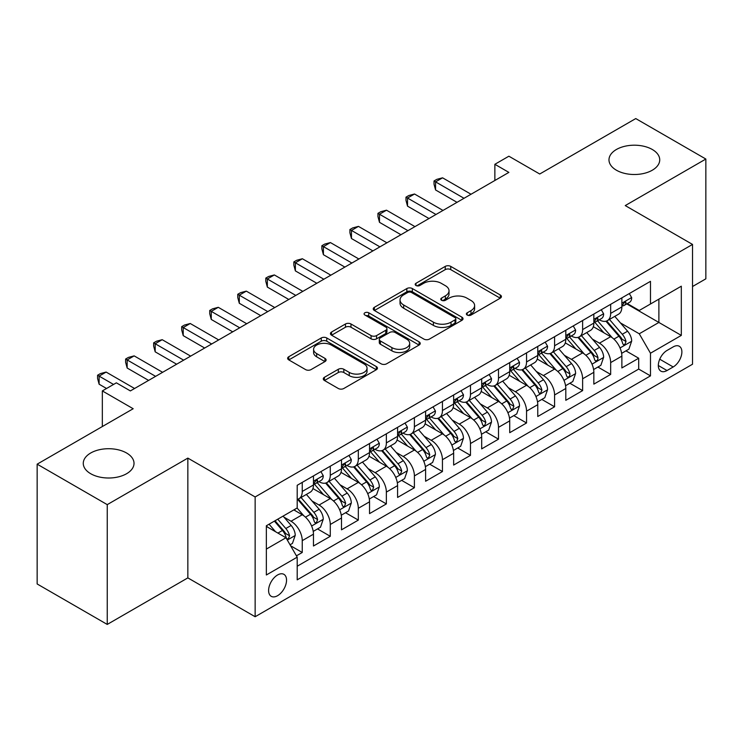 <?xml version="1.0" encoding="UTF-8"?>
<svg xmlns="http://www.w3.org/2000/svg" width="743" height="743" viewBox="0 0 743 743"><rect width="100%" height="100%" fill="white"/><g stroke="black" fill="none" stroke-linecap="round" stroke-linejoin="round"><path stroke-width="1.11" d="M467.189 315.051A2.721 1.57 0 0 0 471.043 315.051L500.28 298.166A3.891 2.248 0 0 0 501.423 296.578A3.891 2.248 0 0 0 500.28 294.99L450.741 266.393A3.891 2.248 0 0 0 445.243 266.393L415.996 283.278A2.721 1.57 0 0 0 415.198 284.383A2.721 1.57 0 0 0 415.996 285.498A2.721 1.57 0 0 0 419.851 285.498L423.64 283.315A12.455 7.189 0 0 1 441.249 283.315L445.373 285.693A12.455 7.189 0 0 1 449.023 290.782A12.455 7.189 0 0 1 445.373 295.863L441.593 298.054A2.721 1.57 0 0 0 440.794 299.16A2.721 1.57 0 0 0 441.593 300.274A2.721 1.57 0 0 0 445.447 300.274L449.227 298.092A12.455 7.189 0 0 1 466.845 298.092L470.969 300.469A12.455 7.189 0 0 1 474.619 305.559A12.455 7.189 0 0 1 470.969 310.639L467.189 312.831A2.721 1.57 0 0 0 466.39 313.936A2.721 1.57 0 0 0 467.189 315.051L467.189 312.831M126.589 453.007A25.373 14.656 0 0 0 98.93 449.831A25.373 14.656 0 0 0 83.272 463.363A25.373 14.656 0 0 0 90.702 473.718A25.373 14.656 0 0 0 118.36 476.895A25.373 14.656 0 0 0 134.019 463.363A25.373 14.656 0 0 0 126.589 453.007M652.298 149.492A25.373 14.656 0 0 0 624.64 146.315A25.373 14.656 0 0 0 608.981 159.847A25.373 14.656 0 0 0 616.411 170.212A25.373 14.656 0 0 0 644.07 173.388A25.373 14.656 0 0 0 659.728 159.847A25.373 14.656 0 0 0 652.298 149.492M277.576 595.7A12.687 7.328 120 0 0 285.86 584.518A12.687 7.328 120 0 0 283.919 574.348A12.687 7.328 120 0 0 277.576 574.98A12.687 7.328 120 0 0 269.282 586.162A12.687 7.328 120 0 0 271.232 596.323A12.687 7.328 120 0 0 277.576 595.7M324.422 377.295A3.891 2.248 0 0 0 323.279 378.884A3.891 2.248 0 0 0 324.422 380.472L338.325 388.496A3.891 2.248 0 0 0 343.823 388.496L376.302 369.754A3.891 2.248 0 0 0 377.444 368.156A3.891 2.248 0 0 0 376.302 366.568L326.762 337.972A3.891 2.248 0 0 0 321.255 337.972L288.786 356.724A3.891 2.248 0 0 0 287.643 358.312A3.891 2.248 0 0 0 288.786 359.9L305.568 369.587A3.891 2.248 0 0 0 311.076 369.587L324.97 361.572A3.891 2.248 0 0 0 326.112 359.974A3.891 2.248 0 0 0 324.97 358.386L316.648 353.584A10.411 6.009 0 0 1 313.602 349.331A10.411 6.009 0 0 1 320.029 343.777A10.411 6.009 0 0 1 331.369 345.086L363.986 363.912A10.411 6.009 0 0 1 367.033 368.156A10.411 6.009 0 0 1 360.606 373.71A10.411 6.009 0 0 1 349.256 372.41L343.823 369.271A3.891 2.248 0 0 0 338.325 369.271L324.422 377.295L324.422 380.472M692.532 286.519L705.85 278.829L705.85 159.039L635.757 118.574L539.724 174.011L508.881 156.206L494.866 164.296L508.881 172.395L130.378 390.92L116.354 382.831L102.339 390.92L102.339 426.538M107.243 504.636L107.243 624.426L187.849 577.887L187.849 458.106L107.243 504.636L37.15 464.171L133.183 408.734L102.339 390.92M187.849 458.106L255.146 496.956L692.532 244.428L692.532 364.219L255.146 616.736L255.146 496.956M705.85 159.039L625.244 205.579L692.532 244.428M423.909 339.087A3.891 2.248 0 0 0 429.417 339.087L461.886 320.335A3.891 2.248 0 0 0 463.028 318.747A3.891 2.248 0 0 0 461.886 317.159L412.356 288.553A3.891 2.248 0 0 0 406.848 288.553L374.37 307.305A3.891 2.248 0 0 0 373.237 308.893A3.891 2.248 0 0 0 374.37 310.481L423.909 339.087M365.965 315.645A2.721 1.57 0 0 1 368.732 316.026L368.732 312.784L419.098 341.864A3.891 2.248 0 0 1 420.232 343.452A3.891 2.248 0 0 1 419.098 345.04L386.62 363.791A3.891 2.248 0 0 1 381.113 363.791L331.582 335.195L331.582 332.01A3.891 2.248 0 0 0 330.44 333.607A3.891 2.248 0 0 0 331.582 335.195M331.582 332.01L345.476 323.985A3.891 2.248 0 0 1 350.984 323.985L371.073 335.585A3.891 2.248 0 0 0 376.571 335.585L385.793 330.264A3.891 2.248 0 0 0 386.936 328.675A3.891 2.248 0 0 0 385.793 327.087L364.878 315.013A2.721 1.57 0 0 1 364.079 313.899A2.721 1.57 0 0 1 365.76 312.45A2.721 1.57 0 0 1 368.732 312.784M107.243 624.426L37.15 583.961L37.15 464.171M296.429 555.838L302.243 552.476L290.615 545.761M283.993 517.165L291.033 521.233A15.863 9.157 60 0 1 302.243 540.663L313.462 534.18L313.462 546.003L330.282 536.288L317.53 528.923M312.032 500.986L319.072 505.045A15.863 9.157 60 0 1 330.282 524.474L341.501 518.001L341.501 529.815L358.321 520.1L345.569 512.735M340.071 484.798L347.111 488.857A15.863 9.157 60 0 1 358.321 508.286L369.54 501.813L369.54 513.627L386.36 503.912L373.599 496.547M368.101 468.61L375.141 472.669A15.863 9.157 60 0 1 386.36 492.098L397.579 485.625L397.579 497.438L414.399 487.724L401.638 480.359M396.14 452.422L403.18 456.481A15.863 9.157 60 0 1 414.399 475.91L425.609 469.437L425.609 481.25L442.438 471.536L429.677 464.171M424.179 436.234L431.219 440.293A15.863 9.157 60 0 1 442.438 459.722L453.648 453.249L453.648 465.062L470.477 455.348L457.716 447.983M452.218 420.046L459.258 424.114A15.863 9.157 60 0 1 470.477 443.534L481.687 437.06L481.687 448.874L498.507 439.159L485.755 431.794M480.257 403.858L487.297 407.926A15.863 9.157 60 0 1 498.507 427.346L509.726 420.872L509.726 432.686L526.546 422.981L513.794 415.616M508.296 387.67L515.336 391.737A15.863 9.157 60 0 1 526.546 411.158L537.765 404.684L537.765 416.498L554.584 406.792L541.833 399.428M536.335 371.481L543.374 375.549A15.863 9.157 60 0 1 554.584 394.97L565.804 388.496L565.804 400.31L582.623 390.604L569.862 383.239M564.374 355.293L571.413 359.361A15.863 9.157 60 0 1 582.623 378.781L593.843 372.308L593.843 384.131L610.662 374.416L610.662 362.593A15.863 9.157 -120 0 0 599.443 343.173L592.403 339.105M597.901 367.051L610.662 374.416M313.462 534.18A15.863 9.157 -120 0 0 302.243 514.76L293.838 509.902M341.501 518.001A15.863 9.157 -120 0 0 330.282 498.572L312.942 488.56M369.54 501.813A15.863 9.157 -120 0 0 358.321 482.383L340.981 472.372M397.579 485.625A15.863 9.157 -120 0 0 386.36 466.195L369.02 456.183M425.609 469.437A15.863 9.157 -120 0 0 414.399 450.007L397.059 439.995M453.648 453.249A15.863 9.157 -120 0 0 442.438 433.819L425.098 423.807M481.687 437.06A15.863 9.157 -120 0 0 470.477 417.631L453.137 407.619M509.726 420.872A15.863 9.157 -120 0 0 498.507 401.443L481.176 391.44M537.765 404.684A15.863 9.157 -120 0 0 526.546 385.264L509.206 375.252M565.804 388.496A15.863 9.157 -120 0 0 554.584 369.076L537.245 359.064M593.843 372.308A15.863 9.157 -120 0 0 582.623 352.888L565.284 342.876M673.186 346.897L667.019 350.455A12.287 7.096 120 0 0 658.985 361.293A12.287 7.096 120 0 0 660.871 371.138A12.287 7.096 120 0 0 667.019 370.534L673.186 366.968A12.287 7.096 120 0 0 681.22 356.138A12.287 7.096 120 0 0 679.334 346.284A12.287 7.096 120 0 0 673.186 346.897M266.356 549.077L285.981 537.746L297.2 557.166L297.2 579.837L650.478 375.874L650.478 353.213L639.259 333.783L620.442 322.917M297.2 557.166L266.356 574.98L266.356 525.765L297.2 507.961L297.2 485.3L650.478 281.337L650.478 303.998L681.312 286.194L681.312 335.399L650.478 353.213M318.923 481.65L319.072 481.733A15.863 9.157 60 0 0 327.004 482.523L338.214 476.049A15.863 9.157 -120 0 0 341.501 468.787L341.501 459.722M346.962 465.462L347.111 465.545A15.863 9.157 60 0 0 355.033 466.335L366.253 459.861A15.863 9.157 -120 0 0 369.54 452.598L369.54 443.534M375.001 449.274L375.141 449.357A15.863 9.157 60 0 0 383.072 450.147L394.292 443.673A15.863 9.157 -120 0 0 397.579 436.41L397.579 427.346M403.04 433.085L403.18 433.178A15.863 9.157 60 0 0 411.111 433.958L422.33 427.485A15.863 9.157 -120 0 0 425.609 420.222L425.609 411.158M431.07 416.897L431.219 416.99A15.863 9.157 60 0 0 439.15 417.77L450.369 411.297A15.863 9.157 -120 0 0 453.648 404.034L453.648 394.97M459.109 400.718L459.258 400.802A15.863 9.157 60 0 0 467.189 401.582L478.399 395.109A15.863 9.157 -120 0 0 481.687 387.846L481.687 378.781M487.148 384.53L487.297 384.614A15.863 9.157 60 0 0 495.228 385.394L506.438 378.921A15.863 9.157 -120 0 0 509.726 371.658L509.726 362.593M515.187 368.342L515.336 368.426A15.863 9.157 60 0 0 523.267 369.206L534.477 362.733A15.863 9.157 -120 0 0 537.765 355.47L537.765 346.405M543.226 352.154L543.374 352.238A15.863 9.157 60 0 0 551.306 353.018L562.516 346.544A15.863 9.157 -120 0 0 565.804 339.291L565.804 330.217M571.265 335.966L571.413 336.05A15.863 9.157 60 0 0 579.336 336.839L590.555 330.356A15.863 9.157 -120 0 0 593.843 323.103L593.843 314.038M297.2 566.231L638.701 369.076L638.701 358.228L621.872 367.943L621.872 356.12A15.863 9.157 -120 0 0 610.662 336.7L593.323 326.688M599.304 319.778L599.443 319.861A15.863 9.157 -120 0 0 607.375 320.651A15.863 9.157 -120 0 0 610.662 313.388L610.662 304.324M607.375 320.651L618.594 314.168A15.863 9.157 -120 0 0 621.872 306.915L621.872 297.85M302.243 482.383L302.243 491.448A15.863 9.157 60 0 1 298.965 498.711A15.863 9.157 60 0 1 297.2 499.352M298.965 498.711L310.175 492.237A15.863 9.157 -120 0 0 313.462 484.975L313.462 475.91M330.282 466.195L330.282 475.26A15.863 9.157 60 0 1 327.004 482.523M358.321 450.007L358.321 459.072A15.863 9.157 60 0 1 355.033 466.335M386.36 433.819L386.36 442.884A15.863 9.157 60 0 1 383.072 450.147M414.399 417.631L414.399 426.696A15.863 9.157 60 0 1 411.111 433.958M442.438 401.443L442.438 410.507A15.863 9.157 60 0 1 439.15 417.77M470.477 385.255L470.477 394.319A15.863 9.157 60 0 1 467.189 401.582M498.507 369.067L498.507 378.141A15.863 9.157 60 0 1 495.228 385.394M526.546 352.888L526.546 361.952A15.863 9.157 60 0 1 523.267 369.206M554.584 336.7L554.584 345.764A15.863 9.157 60 0 1 551.306 353.018M582.623 320.512L582.623 329.576A15.863 9.157 60 0 1 579.336 336.839M582.623 378.781L582.623 390.604M554.584 394.97L554.584 406.792M526.546 411.158L526.546 422.981M498.507 427.346L498.507 439.159M470.477 443.534L470.477 455.348M442.438 459.722L442.438 471.536M414.399 475.91L414.399 487.724M386.36 492.098L386.36 503.912M358.321 508.286L358.321 520.1M330.282 524.474L330.282 536.288M302.243 540.663L302.243 552.476M285.981 537.746L266.356 526.415M639.259 333.783L658.883 322.453L658.883 299.141L681.312 286.194M626.776 303.915L681.312 335.399M627.333 303.59L639.259 310.472L650.478 303.998M187.849 577.887L255.146 616.736M494.866 164.296L494.866 180.484M625.94 350.863L638.701 358.228M638.701 369.076L650.478 375.874M468.276 315.441L470.969 313.88A12.455 7.189 0 0 0 474.619 308.8L474.619 305.559M449.023 290.782L449.023 294.014A12.455 7.189 0 0 1 445.373 299.104L442.679 300.664M500.234 298.203L450.741 269.625A3.891 2.248 0 0 0 445.243 269.625L417.083 285.879M461.84 320.363L412.356 291.795A3.891 2.248 0 0 0 406.848 291.795L374.426 310.518M455.013 319.861A2.721 1.57 0 0 0 455.812 318.747A2.721 1.57 0 0 0 455.013 317.632L411.529 292.528A2.721 1.57 0 0 0 407.675 292.528L403.681 294.832A12.455 7.189 0 0 0 400.031 299.921A12.455 7.189 0 0 0 403.681 305.001L433.401 322.165A12.455 7.189 0 0 0 451.02 322.165L455.013 319.861L455.013 323.094A2.721 1.57 0 0 0 455.812 321.988L455.812 318.747M400.031 299.921L400.031 303.153A12.455 7.189 0 0 0 403.681 308.243L403.681 305.001M455.013 323.094L451.02 325.397A12.455 7.189 0 0 1 433.401 325.397L403.681 308.243M331.629 335.223L345.476 327.226L345.476 323.985M386.936 328.675L386.936 331.917A3.891 2.248 0 0 1 385.793 333.505L376.571 338.827A3.891 2.248 0 0 1 371.073 338.827L350.984 327.226A3.891 2.248 0 0 0 345.476 327.226M368.732 316.026L419.043 345.077M391.914 347.622A10.411 6.009 0 0 0 403.263 348.931A10.411 6.009 0 0 0 409.69 343.377A10.411 6.009 0 0 0 406.644 339.124L395.155 332.493A3.891 2.248 0 0 0 389.648 332.493L380.425 337.814A3.891 2.248 0 0 0 379.292 339.402A3.891 2.248 0 0 0 380.425 340.991L391.914 347.622L391.914 350.863A10.411 6.009 0 0 0 403.263 352.163A10.411 6.009 0 0 0 409.69 346.609L409.69 343.377M379.292 339.402L379.292 342.644A3.891 2.248 0 0 0 380.425 344.232L380.425 340.991M391.914 350.863L380.425 344.232M367.033 368.156L367.033 371.398A10.411 6.009 0 0 1 360.606 376.952A10.411 6.009 0 0 1 349.256 375.652L343.823 372.512A3.891 2.248 0 0 0 338.325 372.512L324.477 380.509M313.602 349.331L313.602 352.572A10.411 6.009 0 0 0 316.648 356.816L316.648 353.584M324.923 361.6L316.648 356.816M376.246 369.782L326.762 341.213A3.891 2.248 0 0 0 321.255 341.213L288.832 359.928M621.64 353.343L628.884 349.164L631.689 341.065A10.504 6.065 -120 0 0 627.594 331.202L614.786 316.369M612.223 337.721L597.576 320.772M603.892 332.79L595.394 322.945A25.178 14.535 -120 0 0 594.614 322.072M605.944 321.217L618.91 336.217A10.504 6.065 60 0 1 622.653 343.461L623.414 344.706L624.835 344.501L626.015 341.511A10.504 6.065 -120 0 0 622.272 334.276L609.455 319.444M606.706 320.976L620.637 337.09A5.35 3.093 60 0 1 621.984 339.189L626.015 341.511M629.302 293.559L631.689 297.683A10.504 6.065 60 0 1 629.516 302.336L624.185 305.41A10.504 6.065 -120 0 0 626.015 302.986L625.792 302.057L624.482 302.317L622.653 304.927A10.504 6.065 60 0 1 621.872 306.422M464.022 198.297L435.565 181.868L442.577 177.818L471.034 194.248M622.225 305.902L622.272 305.902A10.504 6.065 -120 0 0 624.185 305.41M457.019 202.337L435.565 189.957L435.565 181.868L434.023 180.976L436.828 179.351L442.577 177.818M435.565 189.957L434.023 184.208L434.023 180.976M593.601 369.531L600.846 365.352L603.65 357.253A10.504 6.065 -120 0 0 599.564 347.39L586.747 332.558M584.184 353.909L569.537 336.96M575.853 348.978L567.355 339.133A25.178 14.535 -120 0 0 566.575 338.26M577.915 337.406L590.871 352.405A10.504 6.065 60 0 1 594.614 359.649L595.375 360.894L596.796 360.689L597.753 359.538L597.976 357.699A10.504 6.065 -120 0 0 594.233 350.464L581.425 335.632M578.676 337.164L592.598 353.278A5.35 3.093 60 0 1 593.945 355.377L597.976 357.699M565.562 385.719L572.807 381.54L575.611 373.441A10.504 6.065 -120 0 0 571.525 363.578L558.708 348.746M556.145 370.098L541.508 353.148M547.814 365.157L539.316 355.321A25.178 14.535 -120 0 0 538.536 354.448M549.876 353.594L562.832 368.593A10.504 6.065 60 0 1 566.575 375.837L567.336 377.082L568.757 376.877L569.714 375.726L569.937 373.887A10.504 6.065 -120 0 0 566.194 366.652L553.386 351.82M550.637 353.343L564.559 369.466A5.35 3.093 60 0 1 565.906 371.565L569.937 373.887M537.533 401.907L544.777 397.728L547.572 389.629A10.504 6.065 -120 0 0 543.486 379.766L530.669 364.934M528.106 386.286L513.469 369.336M519.775 381.345L511.277 371.509A25.178 14.535 -120 0 0 510.497 370.636M521.837 369.782L534.793 384.781A10.504 6.065 60 0 1 538.536 392.016L539.307 393.27L540.718 393.066L541.907 390.075A10.504 6.065 -120 0 0 538.155 382.84L525.347 368.008M522.598 369.531L536.52 385.654A5.35 3.093 60 0 1 537.867 387.744L541.907 390.075M509.494 418.095L516.738 413.916L519.533 405.817A10.504 6.065 -120 0 0 515.447 395.954L502.639 381.122M500.067 402.474L485.43 385.524M491.736 397.533L483.238 387.697A25.178 14.535 -120 0 0 482.458 386.824M493.798 385.97L506.754 400.969A10.504 6.065 60 0 1 510.497 408.204L511.268 409.449L512.689 409.254L513.868 406.263A10.504 6.065 -120 0 0 510.116 399.028L497.308 384.196M494.559 385.719L508.481 401.842A5.35 3.093 60 0 1 509.828 403.932L513.868 406.263M601.273 309.747L603.65 313.871A10.504 6.065 60 0 1 601.477 318.524L596.146 321.598A10.504 6.065 -120 0 0 597.976 319.174L597.753 318.245L596.443 318.506L594.614 321.115A10.504 6.065 60 0 1 593.843 322.611M435.983 214.486L407.526 198.047L414.538 194.007L442.995 210.436M594.186 322.091L594.233 322.091A10.504 6.065 -120 0 0 596.146 321.598M428.98 218.526L407.526 206.145L407.526 198.047L405.984 197.164L408.789 195.539L414.538 194.007M407.526 206.145L405.984 200.396L405.984 197.164M573.234 325.936L575.611 330.059A10.504 6.065 60 0 1 573.438 334.712L568.107 337.786A10.504 6.065 -120 0 0 569.937 335.362L569.723 334.434L568.404 334.694L566.575 337.303A10.504 6.065 60 0 1 565.804 338.799M407.944 230.664L379.487 214.235L386.499 210.195L414.956 226.624M566.157 338.279L566.194 338.279A10.504 6.065 -120 0 0 568.107 337.786M400.941 234.714L379.487 222.333L379.487 214.235L377.946 213.352L380.75 211.727L386.499 210.195M379.487 222.333L377.946 216.584L377.946 213.352M545.195 342.124L547.572 346.247A10.504 6.065 60 0 1 545.399 350.891L540.077 353.974A10.504 6.065 -120 0 0 541.907 351.55L541.684 350.622L540.365 350.882L538.536 353.492A10.504 6.065 60 0 1 537.765 354.987M379.914 246.852L351.458 230.423L358.46 226.383L386.917 242.812M538.118 354.467L538.155 354.467A10.504 6.065 -120 0 0 540.077 353.974M372.902 250.902L351.458 238.522L351.458 230.423L349.907 229.531L352.711 227.915L358.46 226.383M351.458 238.522L349.907 232.773L349.907 229.531M517.156 358.302L519.533 362.435A10.504 6.065 60 0 1 517.36 367.079L512.038 370.163A10.504 6.065 -120 0 0 513.868 367.739L513.645 366.81L512.326 367.07L510.497 369.68A10.504 6.065 60 0 1 509.726 371.175M351.876 263.041L323.419 246.611L330.421 242.571L358.878 259.001M510.079 370.655L510.116 370.655A10.504 6.065 -120 0 0 512.038 370.163M344.863 267.09L323.419 254.71L323.419 246.611L321.877 245.719L324.672 244.103L330.421 242.571M323.419 254.71L321.877 248.961L321.877 245.719M481.455 434.284L488.699 430.095L491.504 422.005A10.504 6.065 -120 0 0 487.408 412.142L474.601 397.31M472.028 418.662L457.391 401.712M463.697 413.721L455.199 403.886A25.178 14.535 -120 0 0 454.419 403.012M465.759 402.158L478.715 417.157A10.504 6.065 60 0 1 482.467 424.392L483.229 425.637L484.65 425.442L485.829 422.451A10.504 6.065 -120 0 0 482.077 415.216L469.27 400.384M466.52 401.907L480.442 418.03A5.35 3.093 60 0 1 481.789 420.12L485.829 422.451M489.117 374.491L491.504 378.624A10.504 6.065 60 0 1 489.321 383.267L483.999 386.351A10.504 6.065 -120 0 0 485.829 383.927L485.606 382.998L484.297 383.258L482.467 385.868A10.504 6.065 60 0 1 481.687 387.363M323.837 279.229L295.38 262.799L302.382 258.75L330.849 275.189M482.04 386.843L482.077 386.843A10.504 6.065 -120 0 0 483.999 386.351M316.824 283.278L295.38 270.898L295.38 262.799L293.838 261.907L296.643 260.291L302.382 258.75M295.38 270.898L293.838 265.149L293.838 261.907M453.416 450.472L460.66 446.283L463.465 438.194A10.504 6.065 -120 0 0 459.369 428.33L446.562 413.498M443.998 434.85L429.352 417.891M435.658 429.909L427.16 420.074A25.178 14.535 -120 0 0 426.38 419.201M437.72 418.346L450.676 433.345A10.504 6.065 60 0 1 454.428 440.58L455.19 441.825L456.611 441.63L457.79 438.639A10.504 6.065 -120 0 0 454.047 431.404L441.231 416.572M438.481 418.095L452.403 434.218A5.35 3.093 60 0 1 453.759 436.308L457.79 438.639M461.078 390.679L463.465 394.812A10.504 6.065 60 0 1 461.292 399.455L455.961 402.53A10.504 6.065 -120 0 0 457.79 400.115L457.567 399.177L456.258 399.446L454.428 402.056A10.504 6.065 60 0 1 453.648 403.551M295.798 295.417L267.341 278.987L274.353 274.938L302.81 291.367M454.001 403.022L454.047 403.022A10.504 6.065 -120 0 0 455.961 402.53M288.786 299.466L267.341 287.086L267.341 278.987L265.799 278.096L268.604 276.48L274.353 274.938M267.341 287.086L265.799 281.337L265.799 278.096M425.377 466.66L432.621 462.471L435.426 454.382A10.504 6.065 -120 0 0 431.33 444.509L418.523 429.677M415.959 451.038L401.313 434.079M407.628 446.097L399.13 436.262A25.178 14.535 -120 0 0 398.35 435.379M409.681 434.525L422.637 449.534A10.504 6.065 60 0 1 426.389 456.769L427.151 458.013L428.572 457.818L429.751 454.827A10.504 6.065 -120 0 0 426.008 447.592L413.192 432.76M410.442 434.284L424.364 450.407A5.35 3.093 60 0 1 425.72 452.496L429.751 454.827M433.039 406.867L435.426 411A10.504 6.065 60 0 1 433.253 415.643L427.922 418.718A10.504 6.065 -120 0 0 429.751 416.303L429.528 415.365L428.219 415.634L426.389 418.244A10.504 6.065 60 0 1 425.609 419.739M267.759 311.605L239.302 295.175L246.314 291.126L274.771 307.556M425.962 419.21L426.008 419.21A10.504 6.065 -120 0 0 427.922 418.718M260.747 315.654L239.302 303.274L239.302 295.175L237.76 294.284L240.565 292.668L246.314 291.126M239.302 303.274L237.76 297.525L237.76 294.284M397.338 482.848L404.582 478.659L407.387 470.57A10.504 6.065 -120 0 0 403.291 460.697L390.484 445.865M387.92 467.226L373.274 450.267M379.589 462.285L371.091 452.45A25.178 14.535 -120 0 0 370.311 451.568M381.642 450.713L394.607 465.722A10.504 6.065 60 0 1 398.35 472.957L399.112 474.201L400.533 474.006L401.712 471.016A10.504 6.065 -120 0 0 397.969 463.781L385.162 448.948M382.413 450.472L396.335 466.595A5.35 3.093 60 0 1 397.681 468.684L401.712 471.016M405.009 423.055L407.387 427.188A10.504 6.065 60 0 1 405.214 431.832L399.883 434.906A10.504 6.065 -120 0 0 401.712 432.491L401.489 431.553L400.18 431.813L398.35 434.432A10.504 6.065 60 0 1 397.579 435.927M239.72 327.793L211.263 311.363L218.275 307.314L246.732 323.744M397.923 435.398L397.969 435.398A10.504 6.065 -120 0 0 399.883 434.906M232.717 331.842L211.263 319.453L211.263 311.363L209.721 310.472L212.526 308.856L218.275 307.314M211.263 319.453L209.721 313.713L209.721 310.472M369.299 499.036L376.543 494.847L379.348 486.758A10.504 6.065 -120 0 0 375.261 476.885L362.445 462.053M359.881 483.405L345.235 466.455M351.55 478.473L343.052 468.638A25.178 14.535 -120 0 0 342.272 467.756M353.612 466.901L366.568 481.91A10.504 6.065 60 0 1 370.311 489.145L371.073 490.389L372.494 490.194L373.673 487.204A10.504 6.065 -120 0 0 369.93 479.959L357.123 465.137M354.374 466.66L368.296 482.783A5.35 3.093 60 0 1 369.642 484.873L373.673 487.204M376.97 439.243L379.348 443.367A10.504 6.065 60 0 1 377.175 448.02L371.844 451.094A10.504 6.065 -120 0 0 373.673 448.679L373.46 447.741L372.141 448.001L370.311 450.62A10.504 6.065 60 0 1 369.54 452.115M211.681 343.981L183.224 327.552L190.236 323.502L218.693 339.932M369.884 451.586L369.93 451.586A10.504 6.065 -120 0 0 371.844 451.094M204.678 348.03L183.224 335.641L183.224 327.552L181.682 326.66L184.487 325.044L190.236 323.502M183.224 335.641L181.682 329.901L181.682 326.66M341.26 515.215L348.513 511.035L351.309 502.946A10.504 6.065 -120 0 0 347.222 493.073L334.406 478.241M331.842 499.593L317.205 482.644M323.511 494.662L315.013 484.826A25.178 14.535 -120 0 0 314.233 483.944M325.573 483.089L338.529 498.098A10.504 6.065 60 0 1 342.272 505.333L343.043 506.577L344.455 506.382L345.644 503.392A10.504 6.065 -120 0 0 341.891 496.148L329.084 481.315M326.335 482.848L340.257 498.971A5.35 3.093 60 0 1 341.604 501.061L345.644 503.392M348.931 455.431L351.309 459.555A10.504 6.065 60 0 1 349.136 464.208L343.814 467.282A10.504 6.065 -120 0 0 345.644 464.867L345.421 463.929L344.102 464.189L342.272 466.808A10.504 6.065 60 0 1 341.501 468.304M183.651 360.169L155.185 343.74L162.197 339.69L190.654 356.12M341.854 467.774L341.891 467.774A10.504 6.065 -120 0 0 343.814 467.282M176.639 364.219L155.185 351.829L155.185 343.74L153.643 342.848L156.448 341.232L162.197 339.69M155.185 351.829L153.643 346.089L153.643 342.848M313.23 531.403L320.474 527.224L323.27 519.125A10.504 6.065 -120 0 0 319.184 509.261L306.376 494.429M303.803 515.781L297.098 508.017M295.473 510.85L294.386 509.587M297.534 499.277L310.49 514.277A10.504 6.065 60 0 1 314.233 521.521L315.004 522.766L316.425 522.561L317.605 519.58A10.504 6.065 -120 0 0 313.852 512.336L301.045 497.504M298.296 499.036L312.218 515.15A5.35 3.093 60 0 1 313.565 517.249L317.605 519.58M320.892 471.619L323.27 475.743A10.504 6.065 60 0 1 321.097 480.396L315.775 483.47A10.504 6.065 -120 0 0 317.605 481.046L317.382 480.117L316.063 480.377L314.233 482.996A10.504 6.065 60 0 1 313.462 484.492M155.612 376.357L127.155 359.928L134.158 355.878L162.615 372.308M313.815 483.962L313.852 483.962A10.504 6.065 -120 0 0 315.775 483.47M148.6 380.407L127.155 368.017L127.155 359.928L125.613 359.036L128.409 357.42L134.158 355.878M127.155 368.017L125.613 362.268L125.613 359.036M290.049 544.786L292.436 543.412L295.24 535.313A10.504 6.065 -120 0 0 291.145 525.45L283.083 516.116M275.551 531.719L269.059 524.205M267.434 527.038L266.356 525.793M274.39 521.131L282.451 530.465A10.504 6.065 60 0 1 286.204 537.709L286.965 538.954L288.386 538.749L289.566 535.768A10.504 6.065 -120 0 0 285.814 528.524L277.752 519.19M275.04 520.759L284.179 531.338A5.35 3.093 60 0 1 285.526 533.437L289.566 535.768M113.549 384.447L99.116 376.116L106.119 372.067L134.585 388.496M106.546 388.496L99.116 384.205L99.116 376.116L97.574 375.224L100.379 373.608L106.119 372.067M99.116 384.205L97.574 378.456L97.574 375.224M291.033 521.233L302.243 514.76M319.072 505.045L330.282 498.572M347.111 488.857L358.321 482.383M375.141 472.669L386.36 466.195M403.18 456.481L414.399 450.007M431.219 440.293L442.438 433.819M459.258 424.114L470.477 417.631M487.297 407.926L498.507 401.443M515.336 391.737L526.546 385.264M543.374 375.549L554.584 369.076M571.413 359.361L582.623 352.888M599.443 343.173L610.662 336.7M610.662 313.388L621.872 306.915M302.243 491.448L313.462 484.975M330.282 475.26L341.501 468.787M358.321 459.072L369.54 452.598M386.36 442.884L397.579 436.41M414.399 426.696L425.609 420.222M442.438 410.507L453.648 404.034M470.477 394.319L481.687 387.846M498.507 378.141L509.726 371.658M526.546 361.952L537.765 355.47M554.584 345.764L565.804 339.291M582.623 329.576L593.843 323.103M610.662 362.593L621.872 356.12M659.738 359.203L673.186 366.968M658.326 365.51L667.019 370.534M470.969 313.88L470.969 310.639M441.593 300.274L441.593 298.054M445.373 299.104L445.373 295.863M415.996 285.498L415.996 283.278M445.243 269.625L445.243 266.393M450.741 269.625L450.741 266.393M500.28 298.166L500.28 294.99M374.37 310.481L374.37 307.305M406.848 291.795L406.848 288.553M412.356 291.795L412.356 288.553M461.886 320.335L461.886 317.159M433.401 325.397L433.401 322.165M451.02 325.397L451.02 322.165M350.984 327.226L350.984 323.985M371.073 338.827L371.073 335.585M376.571 338.827L376.571 335.585M385.793 333.505L385.793 330.264M419.098 345.04L419.098 341.864M338.325 372.512L338.325 369.271M343.823 372.512L343.823 369.271M349.256 375.652L349.256 372.41M324.97 361.572L324.97 358.386M288.786 359.9L288.786 356.724M321.255 341.213L321.255 337.972M326.762 341.213L326.762 337.972M376.302 369.754L376.302 366.568M620.043 347.956L631.624 341.269M622.272 334.276L627.594 331.202M613.894 339.114L618.91 336.217M631.624 297.562L621.872 303.19M624.659 302.206L626.015 302.986M592.004 364.144L603.585 357.457M594.233 350.464L599.564 347.39M585.855 355.303L590.871 352.405M563.965 380.332L575.546 373.645M566.194 366.652L571.525 363.578M557.817 371.491L562.832 368.593M535.926 396.521L547.507 389.834M538.155 382.84L543.486 379.766M529.778 387.679L534.793 384.781M507.887 412.709L519.468 406.022M510.116 399.028L515.447 395.954M501.739 403.867L506.754 400.969M603.585 313.75L593.843 319.379M596.62 318.394L597.976 319.174M575.546 329.938L565.804 335.567M568.581 334.582L569.937 335.362M547.507 346.127L537.765 351.755M540.551 350.77L541.907 351.55M519.468 362.315L509.726 367.943M512.512 366.958L513.868 367.739M479.848 428.897L491.429 422.21M482.077 415.216L487.408 412.142M473.709 420.046L478.715 417.157M491.429 378.503L481.687 384.122M484.473 383.147L485.829 383.927M451.809 445.085L463.391 438.398M454.047 431.404L459.369 428.33M445.67 436.234L450.676 433.345M463.391 394.691L453.648 400.31M456.434 399.325L457.79 400.115M423.77 461.273L435.352 454.586M426.008 447.592L431.33 444.509M417.631 452.422L422.637 449.534M435.352 410.879L425.609 416.498M428.395 415.513L429.751 416.303M395.74 477.452L407.322 470.774M397.969 463.781L403.291 460.697M389.592 468.61L394.607 465.722M407.322 427.067L397.579 432.686M400.356 431.702L401.712 432.491M367.701 493.64L379.283 486.953M369.93 479.959L375.261 476.885M361.553 484.798L366.568 481.91M379.283 443.246L369.54 448.874M372.317 447.89L373.673 448.679M339.662 509.828L351.244 503.141M341.891 496.148L347.222 493.073M333.514 500.986L338.529 498.098M351.244 459.434L341.501 465.062M344.278 464.078L345.644 464.867M311.623 526.016L323.205 519.329M313.852 512.336L319.184 509.261M305.475 517.174L310.49 514.277M323.205 475.622L313.462 481.25M316.249 480.266L317.605 481.046M287.318 540.05L295.166 535.517M285.814 528.524L291.145 525.45M277.919 533.084L282.451 530.465"/></g></svg>

